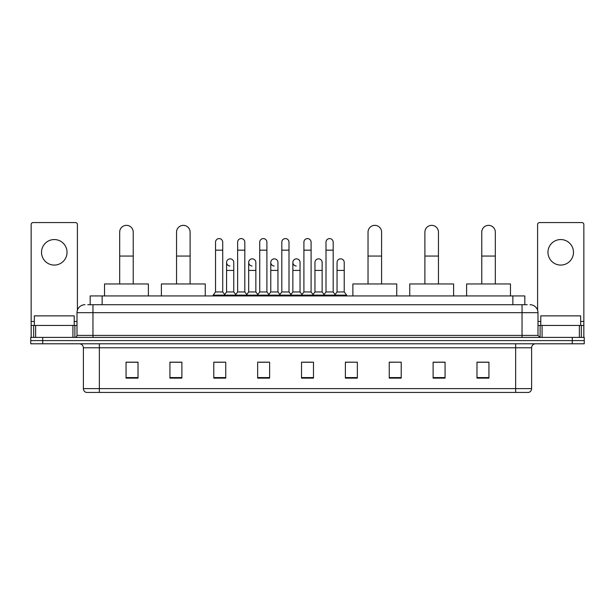 <?xml version="1.0" encoding="UTF-8"?>
<svg xmlns="http://www.w3.org/2000/svg" width="615" height="615" viewBox="0 0 615 615"><rect width="100%" height="100%" fill="white"/><g stroke="black" fill="none" stroke-linecap="round" stroke-linejoin="round"><path stroke-width="0.92" d="M90.174 304.709L90.174 295.938L524.826 295.938L524.826 304.709M87.96 304.709L527.224 304.709M87.776 304.709L92.957 304.709L92.957 312.681L77.006 312.681L77.006 335.413A1.991 1.991 0 0 1 75.015 337.404M84.985 304.709A7.972 7.972 0 0 0 77.006 312.681M530.015 304.709A7.972 7.972 0 0 1 537.994 312.681L537.994 335.413L539.985 337.404M42.712 337.404L30.75 337.404L30.75 340.595L42.712 340.595L30.75 340.595L30.75 343.785L42.712 343.785L42.712 340.595L572.288 340.595L42.712 340.595L42.712 337.404L572.288 337.404L572.288 340.595L584.25 340.595L572.288 340.595L572.288 343.785L42.712 343.785M572.288 343.785L584.25 343.785L584.25 337.404L572.288 337.404M531.614 388.611C531.498 390.525 530.545 391.801 528.739 392.439L515.662 392.439L515.662 388.611L531.614 388.611L531.614 347.775A3.99 3.99 0 0 1 535.596 343.785M515.662 392.439L86.261 392.439A3.99 3.99 0 0 1 83.386 388.611L83.386 347.775C83.156 345.353 81.826 344.023 79.404 343.785M488.94 378.125L488.94 362.174L476.979 362.174L476.979 378.125L488.94 378.125M445.076 378.125L445.076 362.174L433.114 362.174L433.114 378.125L445.076 378.125M401.211 378.125L401.211 362.174L389.249 362.174L389.249 378.125L401.211 378.125M357.346 378.125L357.346 362.174L345.384 362.174L345.384 378.125L357.346 378.125M138.021 378.125L138.021 362.174L126.06 362.174L126.06 378.125L138.021 378.125M181.886 378.125L181.886 362.174L169.924 362.174L169.924 378.125L181.886 378.125M225.751 378.125L225.751 362.174L213.789 362.174L213.789 378.125L225.751 378.125M269.616 378.125L269.616 362.174L257.654 362.174L257.654 378.125L269.616 378.125M313.481 378.125L313.481 362.174L301.519 362.174L301.519 378.125L313.481 378.125M401.211 362.174L389.249 362.25L401.211 362.174M259.33 362.25L267.302 362.25M215.142 362.25L223.122 362.25M357.346 362.174L345.384 362.25L357.346 362.174M303.51 362.25L311.49 362.25M181.886 362.25L169.924 362.25M138.021 362.25L126.06 362.25M445.076 362.25L433.114 362.25M488.94 362.25L476.979 362.25M74.215 325.443L74.215 315.872L34.34 315.872L34.34 325.443M54.281 239.55A12.761 12.761 0 0 0 41.52 252.311A12.761 12.761 0 0 0 54.281 265.073A12.761 12.761 0 0 0 67.035 252.311A12.761 12.761 0 0 0 54.281 239.55M72.924 337.404L72.924 325.443L35.632 325.443L35.632 337.404M77.405 310.191L77.405 224.552A1.991 1.991 0 0 0 75.414 222.561L33.141 222.561A1.991 1.991 0 0 0 31.15 224.552L31.15 325.443L35.632 325.443M72.924 325.443L77.006 325.443M31.15 337.404L31.15 325.443M119.679 283.969L119.679 232.132A6.78 6.78 0 0 1 126.459 225.351A6.78 6.78 0 0 1 133.232 232.132A6.78 6.78 0 0 0 126.459 225.351M133.232 283.969L133.232 232.132M148.392 295.938L148.392 283.969L104.527 283.969L104.527 295.938M176.543 283.969L176.543 232.132A6.78 6.78 0 0 1 183.324 225.351A6.78 6.78 0 0 1 190.104 232.132A6.78 6.78 0 0 0 183.324 225.351M190.104 283.969L190.104 232.132M205.256 295.938L205.256 283.969L161.391 283.969L161.391 295.938M368.031 283.969L368.031 232.132A6.78 6.78 0 0 1 374.812 225.351A6.78 6.78 0 0 1 381.592 232.132A6.78 6.78 0 0 0 374.812 225.351M381.592 283.969L381.592 232.132M396.744 295.938L396.744 283.969L352.879 283.969L352.879 295.938M424.896 283.969L424.896 232.132A6.78 6.78 0 0 1 431.676 225.351A6.78 6.78 0 0 1 438.457 232.132A6.78 6.78 0 0 0 431.676 225.351M438.457 283.969L438.457 232.132M453.609 295.938L453.609 283.969L409.744 283.969L409.744 295.938M481.768 283.969L481.768 232.132A6.78 6.78 0 0 1 488.541 225.351A6.78 6.78 0 0 1 495.321 232.132A6.78 6.78 0 0 0 488.541 225.351M495.321 283.969L495.321 232.132M510.473 295.938L510.473 283.969L466.608 283.969L466.608 295.938M215.542 250.159L222.722 250.159L222.722 291.948L215.542 291.948L215.542 242.179A3.59 3.59 0 0 1 219.355 238.597A3.59 3.59 0 0 1 222.722 242.179A3.59 3.59 0 0 0 219.355 238.597M215.542 291.948L213.151 295.139L213.151 295.938M222.722 291.948L225.113 295.139L213.151 295.139M237.636 291.948L237.636 250.159L244.816 250.159L244.816 291.948L237.636 291.948L235.245 295.139L225.113 295.139L225.113 295.938M237.636 250.159L237.636 242.179A3.59 3.59 0 0 1 241.449 238.597A3.59 3.59 0 0 1 244.816 242.179A3.59 3.59 0 0 0 241.449 238.597M244.816 291.948L247.207 295.139L235.245 295.139L235.245 295.938M259.73 291.948L259.73 250.159L266.902 250.159L266.902 291.948L259.73 291.948L257.331 295.139L247.207 295.139L247.207 295.938M259.73 250.159L259.73 242.179A3.59 3.59 0 0 1 263.543 238.597A3.59 3.59 0 0 1 266.902 242.179A3.59 3.59 0 0 0 263.543 238.597M266.902 291.948L269.301 295.139L257.331 295.139L257.331 295.938M281.816 291.948L281.816 250.159L288.996 250.159L288.996 291.948L281.816 291.948L279.425 295.139L269.301 295.139L269.301 295.938M281.816 250.159L281.816 242.179A3.59 3.59 0 0 1 285.637 238.597A3.59 3.59 0 0 1 288.996 242.179A3.59 3.59 0 0 0 285.637 238.597M288.996 291.948L291.387 295.139L279.425 295.139L279.425 295.938M303.91 291.948L303.91 250.159L311.09 250.159L311.09 291.948L303.91 291.948L301.519 295.139L291.387 295.139L291.387 295.938M303.91 250.159L303.91 242.179A3.59 3.59 0 0 1 307.723 238.597A3.59 3.59 0 0 1 311.09 242.179A3.59 3.59 0 0 0 307.723 238.597M311.09 291.948L313.481 295.139L301.519 295.139L301.519 295.938M326.004 291.948L326.004 250.159L333.184 250.159L333.184 291.948L326.004 291.948L323.613 295.139L313.481 295.139L313.481 295.938M326.004 250.159L326.004 242.179A3.59 3.59 0 0 1 329.817 238.597A3.59 3.59 0 0 1 333.184 242.179A3.59 3.59 0 0 0 329.817 238.597M333.184 291.948L335.575 295.139L323.613 295.139L323.613 295.938M344.231 291.948L344.231 270.416L337.051 270.416L337.051 291.948L344.231 291.948L346.622 295.139L335.575 295.139L335.575 295.938M229.949 266.018A3.59 3.59 0 0 1 226.589 262.436A3.59 3.59 0 0 1 230.402 258.854A3.59 3.59 0 0 1 233.769 262.436L233.769 270.416L226.589 270.416L226.589 262.436M233.769 270.416L233.769 291.948L226.589 291.948L226.589 270.416M226.589 291.948L224.652 294.524M233.769 291.948L235.699 294.524M252.042 266.018A3.59 3.59 0 0 1 248.683 262.436A3.59 3.59 0 0 1 252.496 258.854A3.59 3.59 0 0 1 255.855 262.436L255.855 270.416L248.683 270.416L248.683 262.436M255.855 270.416L255.855 291.948L248.683 291.948L248.683 270.416M248.683 291.948L246.746 294.524M255.855 291.948L257.793 294.524M274.136 266.018A3.59 3.59 0 0 1 270.769 262.436A3.59 3.59 0 0 1 274.59 258.854A3.59 3.59 0 0 1 277.949 262.436L277.949 270.416L270.769 270.416L270.769 262.436M277.949 270.416L277.949 291.948L270.769 291.948L270.769 270.416M270.769 291.948L268.84 294.524M277.949 291.948L279.887 294.524M296.23 266.018A3.59 3.59 0 0 1 292.863 262.436A3.59 3.59 0 0 1 296.676 258.854A3.59 3.59 0 0 1 300.043 262.436L300.043 270.416L292.863 270.416L292.863 262.436M300.043 270.416L300.043 291.948L292.863 291.948L292.863 270.416M292.863 291.948L290.933 294.524M300.043 291.948L301.98 294.524M314.957 262.436A3.59 3.59 0 0 1 318.77 258.854A3.59 3.59 0 0 1 322.137 262.436L322.137 270.416L314.957 270.416L314.957 262.436M322.137 270.416L322.137 291.948L314.957 291.948L314.957 270.416M314.957 291.948L313.02 294.524M322.137 291.948L324.067 294.524M337.051 270.416L337.051 262.436A3.59 3.59 0 0 1 340.864 258.854A3.59 3.59 0 0 1 344.231 262.436L344.231 270.416M337.051 291.948L335.114 294.524M346.622 295.139L346.622 295.938M560.719 239.55A12.761 12.761 0 0 0 547.965 252.311A12.761 12.761 0 0 0 560.719 265.073A12.761 12.761 0 0 0 573.48 252.311A12.761 12.761 0 0 0 560.719 239.55M579.368 337.404L579.368 325.443L542.076 325.443L542.076 337.404M579.368 325.443L583.85 325.443L583.85 224.552A1.991 1.991 0 0 0 581.859 222.561L539.586 222.561A1.991 1.991 0 0 0 537.595 224.552L537.595 310.191M537.994 325.443L542.076 325.443M583.85 325.443L583.85 337.404M580.66 325.443L580.66 315.872L540.785 315.872L540.785 325.443M102.136 304.709L102.136 295.938M512.864 304.709L512.864 295.938M92.957 337.404L92.957 335.413L537.994 335.413M77.006 335.413L92.957 335.413L92.957 312.681L522.043 312.681L522.043 337.404M537.994 312.681L522.043 312.681L522.043 304.709M515.662 343.785L515.662 347.775L83.386 347.775M531.614 347.775L515.662 347.775L515.662 388.611L99.338 388.611L99.338 392.439M83.386 388.611L99.338 388.611L99.338 343.785M313.481 377.572L301.519 377.572M269.616 377.572L257.654 377.572M225.751 377.572L213.789 377.572M181.886 377.572L169.924 377.572M138.021 377.572L126.06 377.572M357.346 377.572L345.384 377.572M401.211 377.572L389.249 377.572M445.076 377.572L433.114 377.572M488.94 377.572L476.979 377.572M77.006 321.461L74.215 321.461M34.34 321.461L31.15 321.461M74.884 325.443L74.884 337.404M31.181 325.443L31.181 337.404M33.671 337.404L33.671 325.443M119.679 256.055L133.232 256.055M176.543 256.055L190.104 256.055M368.031 256.055L381.592 256.055M424.896 256.055L438.457 256.055M481.768 256.055L495.321 256.055M583.85 321.461L580.66 321.461M540.785 321.461L537.994 321.461M583.82 337.404L583.82 325.443M581.329 325.443L581.329 337.404M540.116 337.404L540.116 325.443M222.722 250.159L222.722 242.179M244.816 250.159L244.816 242.179M266.902 250.159L266.902 242.179M288.996 250.159L288.996 242.179M311.09 250.159L311.09 242.179M333.184 250.159L333.184 242.179"/></g></svg>
